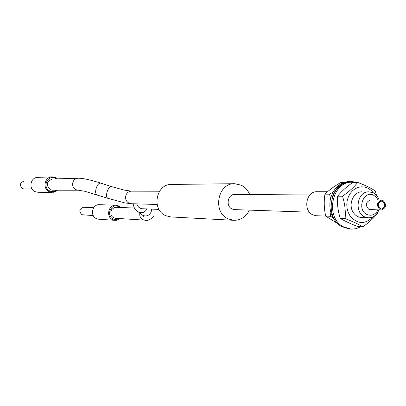 <?xml version="1.0" encoding="UTF-8"?>
<svg xmlns="http://www.w3.org/2000/svg" width="406" height="406" viewBox="0 0 406 406"><rect width="100%" height="100%" fill="white"/><g stroke="black" fill="none" stroke-linecap="round" stroke-linejoin="round"><path stroke-width="0.61" d="M327.525 191.759L317.02 191.733C305.814 191.053 302.632 211.267 313.371 215.048L316.497 215.738L325.708 216.104M378.194 200.092L376.21 197.057L373.424 195.088C362.974 189.993 356.509 210.607 367.318 214.657C371.825 216.124 375.377 214.556 377.986 209.953M378.915 209.978C376.753 215.099 373.251 217.707 368.404 217.799L365.101 217.053C353.733 212.977 357.113 191.109 368.973 191.85L372.718 192.642C375.758 194.048 377.895 196.534 379.123 200.102M380.376 208.826L381.427 209.06C385.401 207.288 385.822 204.725 382.696 201.366L381.599 201.127C377.651 202.929 377.245 205.492 380.376 208.826M382.985 200.437L381.61 200.138C376.682 202.391 376.169 205.598 380.087 209.755L381.396 210.049C386.365 207.842 386.893 204.634 382.985 200.437M381.61 200.138L370.45 199.98C365.573 202.198 365.07 205.355 368.942 209.45L381.396 210.049M379.067 207.791C377.509 204.294 378.351 202.071 381.599 201.127L384 202.401C385.553 205.918 384.7 208.136 381.427 209.06L379.067 207.791M362.832 226.827L357.874 226.563C350.586 223.797 344.709 221.067 340.248 218.377C337.919 210.993 337.056 203.594 337.66 196.189C341.238 191.596 346.277 187.024 352.773 182.472L357.706 182.416C354.174 186.993 349.109 191.602 342.512 196.23C344.877 203.69 345.739 211.14 345.115 218.585C352.545 221.412 358.452 224.158 362.832 226.827C369.374 222.244 374.352 217.616 377.768 212.942M373.089 216.774C365.126 224.721 357.422 224.396 349.982 215.794L348.216 212.424L347.125 208.669L346.765 204.72L347.16 200.767L348.282 197.006L350.073 193.626L352.454 190.795L355.296 188.648L358.462 187.293L361.792 186.785L365.131 187.151L368.308 188.369L371.17 190.373L373.586 193.073M376.529 195.474L375.245 190.881C371.008 188.085 365.161 185.263 357.706 182.416M361.573 217.53L361.553 217.53C358.224 217.311 355.509 215.687 353.398 212.648C347.709 204.812 353.382 191.343 362.111 191.835M340.248 218.377L345.115 218.585M337.66 196.189L342.512 196.23M360.914 226.726L356.123 228.649L351.799 229.136L349.688 229.03L341.979 226.705C323.328 217.377 330.57 181.208 350.784 182.228L355.159 182.441M351.073 229.106L343.349 226.781C324.673 217.433 331.925 181.188 352.169 182.213M356.981 182.421L350.967 181.406C341.791 182.091 335.513 187.496 332.123 197.61M350.967 181.406L349.586 181.421C339.898 182.233 333.514 188.079 330.428 198.965C328.632 209.09 331.164 217.337 338.02 223.716M333.001 192.134L329.611 194.185L330.474 198.778M330.849 212.414L330.362 216.281L333.016 217.606M338.381 224.051L325.698 216.099L330.362 216.281M325.698 216.099C324.039 208.745 323.79 201.432 324.952 194.154L329.611 194.185M324.952 194.154C328.835 190.252 334.138 186.349 340.862 182.451L344.055 182.411M119.831 207.471L118.339 206.527C110.929 202.833 105.682 216.058 113.36 219.103L116.375 219.59L119.257 218.524M120.085 218.575L118.445 219.676L116.598 220.265L115.055 220.341L112.817 219.783C105.687 217.053 108.295 204.573 115.847 205.238L118.344 205.817L120.653 207.502M115.847 205.238L99.485 204.68C92.172 204.045 89.645 216.058 96.552 218.687L98.719 219.225L115.055 220.341M56.332 178.873L55.165 178.198C47.401 174.336 41.899 187.826 49.958 191.028C52.288 191.962 54.475 191.693 56.52 190.226M57.434 190.226L55.795 191.454L53.496 192.256L49.43 191.739C42.239 188.983 44.396 176.737 52.039 176.869L55.216 177.498L57.241 178.843M52.039 176.869L37.722 177.381C30.328 177.255 28.247 189.034 35.2 191.688L37.961 192.277L52.283 192.353M31.881 180.888L24.005 181.096C19.721 182.862 19.26 185.385 22.629 188.663L24.137 188.978L32.018 188.947M50.466 189.78C45.711 185.116 46.355 181.518 52.389 178.99L78.084 178.219C75.729 178.391 74.039 179.604 73.019 181.852C71.989 185.349 72.999 187.978 76.049 189.739L78.272 190.221L52.567 190.226L50.466 189.78M93.258 215.606L81.931 214.708C78.662 211.353 79.19 208.882 83.519 207.293L93.669 207.72M153.625 216.038C150.697 219.687 147.738 221.052 144.744 220.143L115.497 218.281L113.847 217.875L112.168 216.667L111.066 214.855L110.838 211.638L111.665 209.653L114.066 207.674L116.07 207.324L134.467 208.034M249.35 210.12C245.98 216.931 240.804 220.331 233.826 220.316L170.799 216.931L165.851 215.713C151.164 209.973 155.945 183.751 171.505 184.446L234.622 183.7L241.205 185.172C245.087 187.105 247.909 190.231 249.68 194.54M233.826 220.316L228.385 218.951C212.216 212.5 217.499 182.903 234.622 183.7M309.509 212.196L234.541 209.608L232.151 209.024C225.421 206.304 227.725 193.977 234.876 194.428L309.869 194.981M96.993 194.773L96.861 194.733C95.334 193.616 95.232 191.114 96.547 187.227C97.887 184.207 99.292 182.842 100.764 183.131C92.243 180.396 85.514 178.787 80.581 178.3L78.084 178.219M107.473 190.749C108.808 187.714 110.204 186.334 111.65 186.613L123.886 190.028L131.412 191.17C128.905 191.287 127.108 192.566 126.012 195.002C124.957 198.661 125.987 201.406 129.113 203.228L131.204 203.716L124.825 202.909L107.732 198.27C106.24 197.159 106.154 194.652 107.473 190.749M151.59 209.1L151.184 211.922C149.139 215.687 146.312 216.809 142.704 215.287L141.887 214.657M141.856 208.704L140.243 208.258L138.598 207.126L137.395 205.466L136.847 203.883M146.947 208.917C144.815 212.531 141.998 213.576 138.492 212.059L137.614 211.374M144.744 220.143L143.003 219.712C140.476 218.337 139.415 216.129 139.826 213.084M361.553 217.53L368.404 217.799M107.732 198.27L84.56 191.226L78.272 190.221M133.102 203.771C134.645 210.75 136.091 209.379 138.492 212.059L142.704 215.287L144.018 216.789L142.795 215.358M111.508 186.572L100.764 183.131M159.538 191.221L131.412 191.17M158.995 209.394L142.257 208.735M157.112 204.477L131.204 203.716"/></g></svg>
